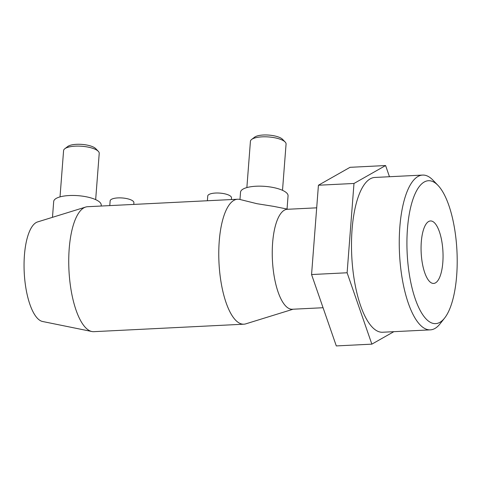 <?xml version="1.0" encoding="UTF-8"?>
<svg xmlns="http://www.w3.org/2000/svg" width="481" height="481" viewBox="0 0 481 481"><rect width="100%" height="100%" fill="white"/><g stroke="black" fill="none" stroke-linecap="round" stroke-linejoin="round"><path stroke-width="0.72" d="M438.011 185.407L432.924 180.122A77.489 26.996 87.1 0 0 432.112 179.311A77.489 26.996 87.1 0 0 422.631 175.078A77.489 26.996 87.1 0 0 399.26 240.314A77.489 26.996 87.1 0 0 420.851 325.625A77.489 26.996 87.1 0 0 430.333 329.864A77.489 26.996 87.1 0 0 440.079 323.815L444.612 318.055A71.531 24.922 87.1 0 0 456.95 250.95A71.531 24.922 87.1 0 0 438.011 185.407A71.531 24.922 87.1 0 0 437.253 184.662A71.531 24.922 87.1 0 0 407.455 228.854A71.531 24.922 87.1 0 0 426.863 319.727A71.531 24.922 87.1 0 0 444.612 318.055M422.631 175.078L374.873 177.453A77.489 26.996 87.1 0 0 351.503 242.689A77.489 26.996 87.1 0 0 373.094 328.006A77.489 26.996 87.1 0 0 382.575 332.239L430.333 329.864M316.69 207.828L287.343 209.289A50.042 17.436 87.1 0 0 272.252 251.425A50.042 17.436 87.1 0 0 286.201 306.523A50.042 17.436 87.1 0 0 292.322 309.253L323.058 307.726M288.119 209.253L273.803 206.391L256.986 203.703L239.586 199.387A62.554 21.795 87.1 0 0 237.644 199.242L87.608 206.71A62.554 21.795 87.1 0 0 85.69 207.052L37.614 221.921A50.042 17.436 87.1 0 0 24.05 265.981A50.042 17.436 87.1 0 0 38.005 318.879A50.042 17.436 87.1 0 0 42.575 321.494L91.889 331.517A62.554 21.795 87.1 0 0 93.831 331.668L243.867 324.194A62.554 21.795 87.1 0 0 245.785 323.851L293.097 309.217M85.69 207.052A62.554 21.795 87.1 0 0 68.735 262.121A62.554 21.795 87.1 0 0 86.177 328.246A62.554 21.795 87.1 0 0 91.889 331.517M237.644 199.242A62.554 21.795 87.1 0 0 218.777 251.906A62.554 21.795 87.1 0 0 236.207 320.779A62.554 21.795 87.1 0 0 243.867 324.194M60.023 196.885L63.582 150.613A17.875 5.748 4.4 0 1 64.791 148.749A17.875 5.748 4.4 0 1 81.578 146.236A17.875 5.748 4.4 0 1 98.136 151.154A17.875 5.748 4.4 0 1 98.316 151.329A17.875 5.748 4.4 0 1 99.224 153.355L95.665 199.627M64.791 148.749L67.779 146.477A14.893 4.786 4.4 0 1 81.764 144.384A14.893 4.786 4.4 0 1 95.563 148.479A14.893 4.786 4.4 0 1 95.713 148.629L98.316 151.329M52.477 217.328L53.698 201.485A23.828 7.66 4.4 0 1 73.581 195.466A23.828 7.66 4.4 0 1 99.765 202.2A23.828 7.66 4.4 0 1 101.214 205.14L101.148 206.036M133.772 204.413L133.898 202.705A11.917 3.83 -175.6 0 0 133.177 201.238A11.917 3.83 -175.6 0 0 120.082 197.871A11.917 3.83 -175.6 0 0 110.143 200.878L109.776 205.603M246.867 187.584L250.427 141.312A17.875 5.748 4.4 0 1 251.635 139.448A17.875 5.748 4.4 0 1 268.416 136.935A17.875 5.748 4.4 0 1 284.98 141.847A17.875 5.748 4.4 0 1 285.161 142.027A17.875 5.748 4.4 0 1 286.069 144.053L282.509 190.326M251.635 139.448L254.623 137.175A14.893 4.786 4.4 0 1 268.608 135.077A14.893 4.786 4.4 0 1 282.407 139.177A14.893 4.786 4.4 0 1 282.557 139.322L285.161 142.027M239.977 199.471L240.536 192.178A23.828 7.66 4.4 0 1 260.425 186.159A23.828 7.66 4.4 0 1 286.61 192.899A23.828 7.66 4.4 0 1 288.059 195.833L287.043 209.037M231.373 199.549L231.505 197.847A11.917 3.83 -175.6 0 0 230.778 196.374A11.917 3.83 -175.6 0 0 217.689 193.007A11.917 3.83 -175.6 0 0 207.744 196.02L207.383 200.745M429.786 281.722A31.277 10.895 -92.9 0 1 421.067 247.282A31.277 10.895 -92.9 0 1 430.501 220.953A31.277 10.895 -92.9 0 1 434.331 222.661A31.277 10.895 -92.9 0 1 443.049 257.101A31.277 10.895 -92.9 0 1 433.615 283.429A31.277 10.895 -92.9 0 1 429.786 281.722M311.562 274.543L318.428 185.233L350.042 167.316L385.594 165.542L353.986 183.465L347.114 272.769L311.562 274.543L336.297 345.923L371.855 344.149L393.855 331.68M353.986 183.465L318.428 185.233M389.472 176.725L385.594 165.542M347.114 272.769L371.855 344.149"/></g></svg>
